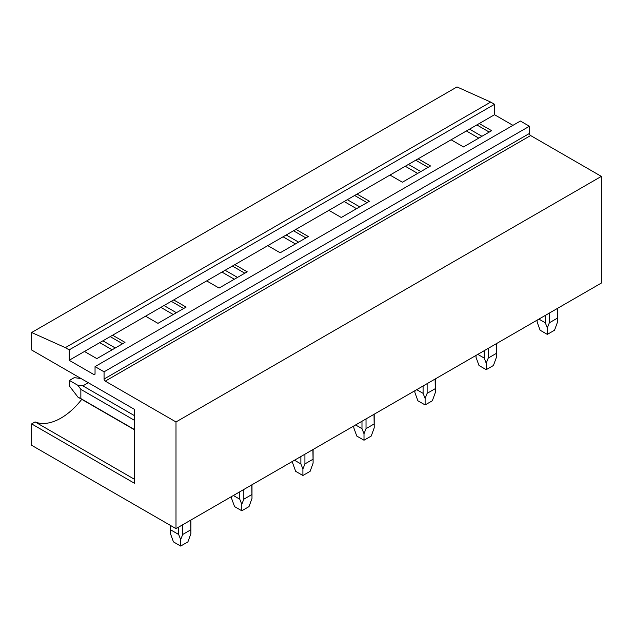 <?xml version="1.0" encoding="UTF-8"?>
<svg xmlns="http://www.w3.org/2000/svg" width="633" height="633" viewBox="0 0 633 633"><rect width="100%" height="100%" fill="white"/><g stroke="black" fill="none" stroke-linecap="round" stroke-linejoin="round"><path stroke-width="0.95" d="M31.65 332.507L65.334 347.652L490.686 102.079L457.002 86.935L31.65 332.507L31.65 350.009L134.497 409.393L134.497 483.288L31.65 423.904L31.65 445.3L175.998 528.634L175.998 421.958L105.268 381.121A1.701 0.981 60 0 1 104.065 379.04L104.065 371.816L95.045 366.61L95.045 373.834A1.701 0.981 60 0 1 94.689 374.609A1.701 0.981 60 0 1 93.842 374.53L95.045 373.834M490.686 102.079L494.531 104.303L69.179 349.875L65.334 347.652M69.179 349.875L69.179 360.288L93.842 374.53M494.531 104.303L494.531 114.715L69.179 360.288M104.065 371.816L529.417 126.244L520.397 121.038L95.045 366.61M529.417 126.244L529.417 133.468L104.065 379.04M105.268 381.121L530.62 135.549A1.701 0.981 60 0 1 529.417 133.468M530.62 135.549L601.35 176.385L175.998 421.958M601.35 176.385L601.35 283.062L175.998 528.634M494.531 114.715L512.936 125.342M479.252 123.538L491.643 130.691L463.498 146.943L451.107 139.79M476.847 124.923L489.238 132.075M469.544 129.14L481.935 136.293M466.386 130.968L478.77 138.121M418.144 158.82L430.535 165.973L402.39 182.225L389.999 175.072M415.739 160.204L428.13 167.357M408.435 164.422L420.826 171.575M405.278 166.25L417.661 173.402M357.036 194.094L369.427 201.254L341.282 217.499L328.891 210.346M354.63 195.486L367.021 202.639M347.327 199.704L359.718 206.856M344.17 201.531L356.553 208.684M295.928 229.375L308.318 236.528L280.174 252.781L267.783 245.628M293.522 230.768L305.913 237.921M286.219 234.985L298.61 242.138M283.062 236.805L295.453 243.966M234.819 264.657L247.21 271.81L219.065 288.062L206.674 280.91M232.414 266.05L244.805 273.203M225.111 270.259L237.502 277.42M221.954 272.087L234.345 279.24M173.711 299.939L186.102 307.092L157.957 323.344L145.566 316.191M171.306 301.324L183.697 308.485M164.002 305.541L176.393 312.694M160.845 307.369L173.236 314.522M112.603 335.221L124.994 342.374L96.849 358.626L84.458 351.473M99.737 342.651L112.128 349.804M110.197 336.606L122.588 343.759M102.894 340.823L115.285 347.976M134.497 479.316L35.092 421.918L31.65 423.904M35.092 421.918A56.139 32.41 120 0 0 81.752 399.336M557.333 308.477L557.531 322.015L554.548 330.212L547.323 334.382L540.107 330.212L537.116 322.015L537.164 320.124M538.92 319.111L545.306 322.79L547.323 327.91L549.349 322.79L549.349 313.082M545.306 315.424L545.306 322.79M557.333 318.185L549.349 322.79M547.323 334.382L547.323 327.91M496.225 343.759L496.422 357.297L493.439 365.494L486.215 369.664L478.999 365.494L476.016 357.297L476.056 355.406M477.812 354.385L484.198 358.072L486.215 363.192L488.241 358.072L488.241 348.364M484.198 350.706L484.198 358.072M496.225 353.467L488.241 358.072M486.215 369.664L486.215 363.192M435.116 379.04L435.322 392.579L432.331 400.776L425.115 404.938L417.891 400.776L414.908 392.579L414.947 390.688M416.704 389.667L423.089 393.354L425.115 398.466L427.133 393.354L427.133 383.645M423.089 385.988L423.089 393.354M435.116 388.749L427.133 393.354M425.115 404.938L425.115 398.466M374.008 414.322L374.214 427.853L371.223 436.058L364.007 440.22L356.783 436.058L353.8 427.853L353.839 425.962M355.596 424.949L361.981 428.636L364.007 433.747L366.024 428.636L366.024 418.927M361.981 421.262L361.981 428.636M374.008 424.031L366.024 428.636M364.007 440.22L364.007 433.747M312.9 449.596L313.106 463.134L310.115 471.332L302.898 475.502L295.674 471.332L292.691 463.134L292.731 461.243M294.487 460.231L300.873 463.918L302.898 469.029L304.916 463.918L304.916 454.209M300.873 456.543L300.873 463.918M312.9 459.313L304.916 463.918M302.898 475.502L302.898 469.029M251.792 484.878L251.997 498.416L249.006 506.614L241.79 510.784L234.566 506.614L231.583 498.416L231.623 496.525M233.379 495.512L239.765 499.2L241.79 504.311L243.816 499.2L243.816 489.483M239.765 491.825L239.765 499.2M251.792 494.587L243.816 499.2M241.79 510.784L241.79 504.311M88.311 382.72L82.876 385.861L134.497 415.667M134.497 420.344L80.85 389.366L77.962 385.362L69.424 380.433L69.424 385.988L77.962 397.152L80.85 398.584L80.85 389.366M82.876 385.861L77.962 385.362M134.497 429.554L80.85 398.584M81.071 378.542L74.235 377.656L69.424 380.433M190.683 520.16L190.889 533.698L187.898 541.895L180.682 546.065L173.458 541.895L170.475 533.698L170.673 525.564M170.673 529.868L178.656 534.474L180.682 539.593L182.708 534.474L182.708 524.765M178.656 527.107L178.656 534.474M190.683 529.868L182.708 534.474M180.682 546.065L180.682 539.593M537.116 322.015L537.116 320.148M557.531 322.015L557.531 308.358M476.016 357.297L476.016 355.43M496.422 357.297L496.422 343.64M414.908 392.579L414.908 390.711M435.322 392.579L435.322 378.922M353.8 427.853L353.8 425.985M374.214 427.853L374.214 414.204M292.691 463.134L292.691 461.267M313.106 463.134L313.106 449.485M231.583 498.416L231.583 496.549M251.997 498.416L251.997 484.759M134.497 429.791L77.962 397.152M170.475 533.698L170.475 525.445M190.889 533.698L190.889 520.041"/></g></svg>
